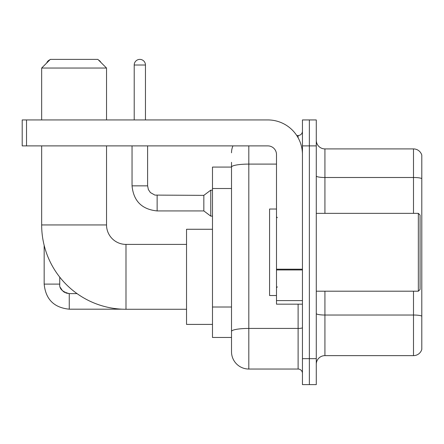 <?xml version="1.0" encoding="UTF-8"?>
<svg xmlns="http://www.w3.org/2000/svg" width="444" height="444" viewBox="0 0 444 444"><rect width="100%" height="100%" fill="white"/><g stroke="black" fill="none" stroke-linecap="round" stroke-linejoin="round"><path stroke-width="0.67" d="M248.812 145.887L248.812 369.042A17.299 17.299 0 0 1 231.513 351.742L231.513 162.321L231.513 167.077L212.487 167.077L212.487 337.468L231.513 337.468M302.442 358.658L302.442 384.609L309.357 384.609L309.357 358.658L309.357 384.609L316.278 384.609L316.278 358.658L309.357 358.658L309.357 145.887L309.357 358.658L302.442 358.658L302.442 145.887L309.357 145.887L309.357 119.936L309.357 145.887L316.278 145.887L316.278 358.658M316.278 145.887L316.278 119.936L302.442 119.936L302.442 145.887M248.812 369.042L298.113 369.042L298.113 304.168M296.736 135.509L298.113 135.509A4.323 4.323 0 0 0 302.442 131.18M231.513 351.742L231.513 334.443M276.49 164.097L248.812 164.097A17.299 3.003 180 0 0 231.513 167.099L231.513 162.321M302.442 373.365A4.323 4.323 0 0 0 298.113 369.042M231.513 152.803A17.299 17.299 0 0 1 232.956 145.887M316.278 364.28A8.647 8.647 0 0 1 324.925 355.633L413.497 355.633L413.497 291.197M421.8 155.139A8.647 8.647 0 0 0 413.497 148.912A8.647 8.647 0 0 1 421.8 155.139L421.8 349.406A8.647 8.647 0 0 1 413.497 355.633M421.8 155.833L421.8 178.582A8.647 1.504 180 0 0 413.497 177.5L413.497 148.912L324.925 148.912A8.647 8.647 0 0 1 316.278 140.265A8.647 8.647 0 0 0 324.925 148.912L324.925 213.353M186.536 309.274L125.991 309.274A84.332 84.332 0 0 1 41.658 224.942L41.658 145.887M125.991 309.274L125.991 244.4A19.458 19.458 0 0 1 106.532 224.942L106.532 145.887M50.311 59.391L97.88 59.391L106.532 68.043L41.658 68.043L50.311 59.391M106.532 119.936L106.532 68.043M41.658 119.936L41.658 68.043M212.487 229.265L186.536 229.265L186.536 324.409L212.487 324.409M49.933 59.768A5.622 5.622 0 0 0 46.709 62.998M44.167 245.354L44.167 284.105L59.74 284.105L59.74 277.117M98.551 60.062A5.622 5.622 0 0 1 100.849 62.36M134.21 119.936L134.21 65.013A5.622 5.622 0 0 1 139.832 59.391A5.622 5.622 0 0 1 145.454 65.013L145.454 119.936M157.132 210.928C141.913 209.424 133.55 201.065 132.046 185.847C133.55 201.065 141.913 209.424 157.132 210.928C141.913 209.424 133.55 201.065 132.046 185.847C133.55 201.065 141.913 209.424 157.132 210.928C141.913 209.424 133.55 201.065 132.046 185.847C133.55 201.065 141.913 209.424 157.132 210.928C141.913 209.424 133.55 201.065 132.046 185.847C133.55 201.065 141.913 209.424 157.132 210.928C141.913 209.424 133.55 201.065 132.046 185.847C133.55 201.065 141.913 209.424 157.132 210.928C141.913 209.424 133.55 201.065 132.046 185.847C133.55 201.065 141.913 209.424 157.132 210.928C141.913 209.424 133.55 201.065 132.046 185.847C133.55 201.065 141.913 209.424 157.132 210.928C141.913 209.424 133.55 201.065 132.046 185.847C133.55 201.065 141.913 209.424 157.132 210.928C141.913 209.424 133.55 201.065 132.046 185.847L147.613 185.847L148.368 189.56L150.405 192.574L154.901 195.094L203.835 195.36L203.835 210.928L157.132 210.928L157.132 195.377M203.835 195.36L210.756 190.171L210.756 216.117L212.487 216.117M302.442 304.168L276.49 304.168L276.49 269.192L302.442 269.192M302.442 154.534A34.599 34.599 0 0 0 267.843 119.936L26.523 119.936L26.523 145.887L267.843 145.887A8.647 8.647 0 0 1 276.49 154.534L276.49 269.192M26.523 145.887L22.2 145.887L22.2 119.936L26.523 119.936M418.342 213.353L420.068 215.079L420.068 289.466L418.342 291.197L418.342 213.353L316.278 213.353M276.49 209.024L269.569 209.024L269.569 295.521L276.49 295.521M231.513 188.517L212.487 188.517M231.513 307.015L212.487 307.015M302.442 327.683A4.323 0.749 0 0 1 298.113 328.432L248.812 328.432A17.299 3.003 180 0 0 231.513 331.435M298.113 137.784L298.113 135.509M421.8 316.111A8.647 1.504 180 0 0 413.497 315.029L324.925 315.029L324.925 355.633M413.497 213.353L413.497 177.5L324.925 177.5A8.647 1.504 0 0 1 316.278 176.002M324.925 291.197L324.925 315.029A8.647 1.504 0 0 1 316.278 313.525M41.658 224.942L106.532 224.942M65.823 292.979L69.253 293.617L69.253 309.185C54.035 307.681 45.671 299.323 44.167 284.105C45.671 299.323 54.035 307.681 69.253 309.185C54.035 307.681 45.671 299.323 44.167 284.105C45.671 299.323 54.035 307.681 69.253 309.185C54.035 307.681 45.671 299.323 44.167 284.105C45.671 299.323 54.035 307.681 69.253 309.185C54.035 307.681 45.671 299.323 44.167 284.105C45.671 299.323 54.035 307.681 69.253 309.185C54.035 307.681 45.671 299.323 44.167 284.105C45.671 299.323 54.035 307.681 69.253 309.185C54.035 307.681 45.671 299.323 44.167 284.105C45.671 299.323 54.035 307.681 69.253 309.185L122.172 309.185M147.613 185.847L147.613 145.887M134.21 65.013L145.454 65.013M302.442 269.946L276.49 269.946M276.49 300.594L302.442 300.594M186.536 244.4L125.991 244.4M77.051 293.617L69.253 293.617C62.388 291.886 59.213 288.717 59.74 284.105C59.213 288.717 62.388 291.886 69.253 293.617C62.388 291.886 59.213 288.717 59.74 284.105C59.213 288.717 62.388 291.886 69.253 293.617C62.388 291.886 59.213 288.717 59.74 284.105L59.746 284.415M60.378 287.529L62.537 290.842M63.226 291.464L64.735 292.474M203.835 210.928L210.756 216.117M132.046 185.847L132.046 145.887M210.756 190.171L212.487 190.171M316.278 291.197L418.342 291.197M277.356 217.677L276.49 216.811M277.356 286.868L276.49 287.734"/></g></svg>
